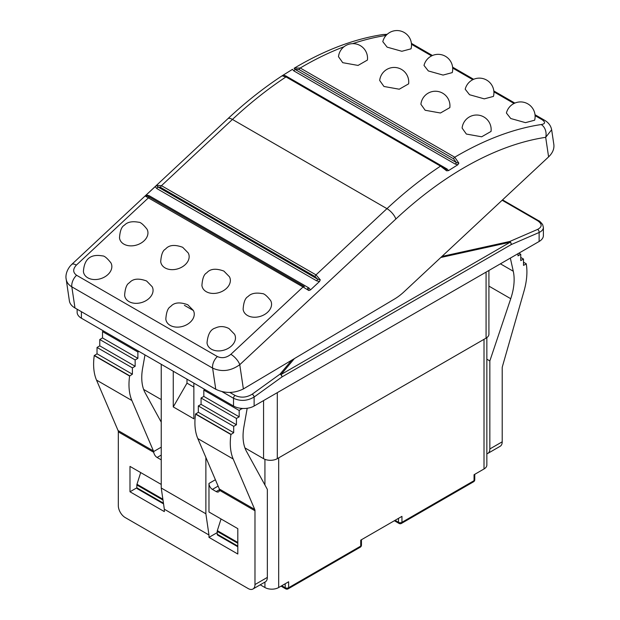 <?xml version="1.0" encoding="UTF-8"?>
<svg xmlns="http://www.w3.org/2000/svg" width="620" height="620" viewBox="0 0 620 620"><rect width="100%" height="100%" fill="white"/><g stroke="black" fill="none" stroke-linecap="round" stroke-linejoin="round"><path stroke-width="0.93" d="M394.537 299.018L243.373 388.942L239.762 364.7A9.711 3.705 -133 0 0 230.865 354.322C226.432 357.833 221.937 358.577 217.372 356.547A9.711 5.611 120 0 0 212.613 368.11C221.751 372.233 230.795 371.093 239.762 364.7L395.847 219.031A330.212 190.65 -60 0 1 545.685 137.33L551.637 129.758C550.839 125.612 548.367 122.38 544.228 120.055A9.711 5.611 120 0 0 544.221 120.048A9.711 5.611 120 0 0 541.965 119.614C545.654 122.186 545.399 123.83 541.206 124.55A9.711 7.208 81.5 0 1 545.685 137.33L548.599 156.891L404.124 291.726A48.561 28.04 -60 0 1 394.537 299.018M66.061 278.349L69.401 301.01C69.866 303.73 71.719 306.055 74.981 307.985L215.76 389.267C224.928 393.568 234.128 393.468 243.373 388.942M222.107 391.677L233.515 398.265C240.389 401.435 247.256 401.024 254.123 397.032L282.007 376.921A2.426 1.217 -125.8 0 0 280.077 374.085A2.426 1.534 39.9 0 1 281.015 374.55L294.353 358.616M66.146 279.139C66.673 282.333 68.572 284.898 71.827 286.835L212.613 368.11L215.76 389.267M235.026 395.428A2.426 1.403 -60 0 0 233.515 398.265L233.515 406.03A14.57 8.409 0 0 0 254.123 406.03L254.123 397.032A2.426 1.217 -125.8 0 0 252.193 394.196C246.465 397.645 240.746 398.055 235.026 395.428L229.857 392.452M548.599 156.891C552.614 153.008 554.365 148.885 553.846 144.514L551.645 129.75M440.797 257.502L510.245 242.203A2.426 1.155 -102.4 0 0 509.733 241.49A2.426 1.566 66.6 0 1 511.236 244.575A2.426 1.403 -120 0 0 510.245 242.203L281.015 374.55A2.426 1.403 60 0 1 282.007 376.921L511.236 244.575L539.121 232.485A2.426 1.566 -113.4 0 0 537.618 229.408L509.733 241.49L441.952 256.424M541.206 124.55A339.923 196.253 120 0 0 454.755 157.217L458.854 163.145L457.808 164.781L448.493 170.616L447.183 169.082A1.945 1.124 -60 0 1 446.292 169.268M441.781 166.137A1.945 1.124 120 0 0 441.595 165.974A1.945 1.124 120 0 0 440.518 166.129L446.617 170.81L448.493 170.616M308.938 287.974L149.102 195.688L146.204 195.006L155.178 186.628L156.775 188.534L316.611 280.813L319.509 281.503L310.535 289.873L308.938 287.974A1.945 1.124 -60 0 1 307.597 288.393L308.822 290.509L310.535 289.873M304.358 286.572L147.762 196.114L304.358 286.572A1.945 1.124 120 0 0 303.017 286.99L308.822 290.509M319.509 281.503L320.284 279.814L315.999 274.877L161.479 185.667L156.682 185.357L155.178 186.628M217.372 356.547L76.585 275.264C72.827 272.49 72.749 269.103 76.353 265.112A9.711 3.705 -133 0 0 71.742 264.422L70.083 266.174C65.394 272.226 65.759 277.512 66.154 279.07M146.204 195.006L145.22 196.052L303.017 286.99L230.865 354.322M299.042 69.556L453.561 158.767A1.945 1.124 -60 0 1 454.755 157.217L300.235 68.006L294.329 68.161L294.95 69.347L299.042 69.556A1.945 1.124 -60 0 1 300.235 68.006A339.923 196.253 -60 0 1 344.007 46.74M294.074 68.324L294.485 68.06C324.593 50.135 354.051 38.967 382.865 34.55A9.711 7.208 81.5 0 1 386.322 35.146M282.085 75.818L285.998 76.919L440.518 166.129A339.923 196.253 120 0 0 386.958 208.653L315.999 274.877A1.945 1.124 -60 0 0 315.061 276.582L317.548 279.108L157.705 186.829L160.541 187.372A1.945 1.124 -60 0 1 161.479 185.667L232.438 119.443A339.923 196.253 -60 0 1 285.998 76.919A1.945 1.124 120 0 1 287.068 76.764A1.945 1.124 120 0 0 287.068 76.764C285.603 75.508 283.945 75.191 282.092 75.818L292.485 69.331L293.795 70.866A1.945 1.124 120 0 0 294.95 69.347L456.367 162.541L458.854 163.145M77.136 309.233L77.136 312.263A14.57 8.409 0 0 0 81.406 318.207L81.406 311.69M233.515 406.03L81.406 318.207M539.121 241.482A14.57 8.409 0 0 0 543.391 235.538L543.391 227.408C543.322 229.478 541.903 231.167 539.121 232.485L539.121 241.482L254.123 406.03M446.617 170.81L445.966 169.043L446.509 169.446L441.595 165.974A1.945 1.124 120 0 0 441.587 165.974L287.068 76.764A1.945 1.124 120 0 1 287.262 76.927M342.744 62.682L338.497 56.699A14.57 14.57 0 0 1 354.656 43.749A14.57 14.57 0 0 1 367.42 60.062L358.05 65.425L342.744 62.682M387.136 47.151L382.803 41.656A14.57 14.57 0 0 1 400.536 31A14.57 14.57 0 0 1 411.029 48.833L401.853 51.282L387.136 47.151M379.688 80.484A14.57 14.57 0 0 1 395.862 67.541A14.57 14.57 0 0 1 408.627 83.847L399.249 89.21L383.951 86.475L379.696 80.484M452.22 72.618L443.06 75.074L428.335 70.944L424.01 65.441A14.57 14.57 0 0 1 441.742 54.793A14.57 14.57 0 0 1 452.236 72.625M449.825 107.64L440.456 113.003L425.157 110.259L420.903 104.276A14.57 14.57 0 0 1 437.061 91.334A14.57 14.57 0 0 1 449.833 107.64M465.202 89.234A14.57 14.57 0 0 1 482.941 78.577A14.57 14.57 0 0 1 493.443 96.41L484.267 98.859L469.542 94.728L465.217 89.234M466.364 134.052L462.109 128.069A14.57 14.57 0 0 1 478.268 115.118A14.57 14.57 0 0 1 491.04 131.432L481.663 136.795L466.364 134.052M510.748 118.521L506.416 113.026A14.57 14.57 0 0 1 524.148 102.37A14.57 14.57 0 0 1 534.642 120.203L525.473 122.651L510.748 118.521M293.795 70.866L455.204 164.06A1.945 1.124 120 0 0 456.367 162.533L453.561 158.767M267.623 312.24A14.57 10.517 162.5 0 1 252.572 317.115A14.57 10.517 162.5 0 1 243.125 309.233C243.613 302.165 245.256 297.941 248.047 296.554C250.992 293.407 255.704 292.423 262.19 293.601C264.012 293.438 266.825 295.755 270.63 300.545A14.57 10.517 162.5 0 1 267.623 312.24M188.294 253.107A14.57 10.517 162.5 0 1 177.956 268.786A14.57 10.517 162.5 0 1 160.712 261.617M144.011 240.878A14.57 10.517 162.5 0 1 128.96 245.745A14.57 10.517 162.5 0 1 119.505 237.863C119.993 230.81 121.629 226.595 124.411 225.207C127.371 222.037 132.091 221.046 138.578 222.231C140.399 222.069 143.212 224.386 147.017 229.183A14.57 10.517 162.5 0 1 144.011 240.878M107.911 274.559A14.57 10.517 162.5 0 1 92.861 279.434A14.57 10.517 162.5 0 1 83.413 271.545C84.227 258.982 90.582 253.774 102.478 255.913C104.307 255.758 107.121 258.075 110.918 262.865A14.57 10.517 162.5 0 1 107.911 274.559M152.202 286.789A14.57 10.517 162.5 0 1 141.856 302.467A14.57 10.517 162.5 0 1 124.612 295.306M193.401 310.581A14.57 10.517 162.5 0 1 183.063 326.26A14.57 10.517 162.5 0 1 165.819 319.091M229.501 276.892A14.57 10.517 162.5 0 1 219.154 292.57A14.57 10.517 162.5 0 1 201.911 285.409M231.524 345.929A14.57 10.517 162.5 0 1 216.473 350.804A14.57 10.517 162.5 0 1 207.026 342.914C207.785 334.327 210.56 329.36 215.349 328.019C219.697 325.957 224.246 326.135 229.005 328.569L234.538 334.234A14.57 10.517 162.5 0 1 231.524 345.929M320.284 279.814L317.548 279.108A1.945 1.124 120 0 1 316.611 280.813M156.775 188.534A1.945 1.124 120 0 0 157.705 186.829L156.682 185.357M145.22 196.052L147.762 196.114A1.945 1.124 -60 0 0 149.102 195.688M447.183 169.082L285.774 75.888A1.945 1.124 -60 0 1 285.58 75.996M143.631 389.422L161.239 399.59M164.331 509.221L161.239 488.01L205.879 513.779L208.971 534.99L164.331 509.221L164.331 511.601L129.991 491.776L129.991 466.395L161.239 484.437M161.239 488.01L161.239 364.297M205.879 457.459L205.879 513.779M173.259 371.24L173.259 406.921L193.858 418.818L193.858 383.137M186.992 379.169L186.992 383.137L173.259 406.921M186.992 383.137L193.858 387.097M215.396 479.733L208.971 483.445L208.971 511.996L237.809 528.651L237.809 554.024L208.971 537.37L208.971 534.99M208.971 537.37L217.209 532.611M221.046 518.971L217.326 530.65A1.945 1.124 120 0 0 217.209 531.371L217.519 530.054M244.923 447.904L263.562 458.668A9.711 5.611 0 0 0 277.303 458.668L486.072 338.132A9.711 5.611 0 0 0 488.917 334.165L488.917 270.475M486.855 359.205L489.846 360.933L489.846 448.95A9.711 5.611 60 0 1 487.839 453.398L500.2 446.261A9.711 5.611 -120 0 0 502.208 441.82L502.208 368.032A4.859 2.806 120 0 1 502.448 366.435L524.016 291.082A58.272 33.643 120 0 0 526.279 263.988L523.497 265.376L523.497 259.028L520.754 260.617L520.754 254.27L518.002 255.858L518.002 253.681M252.968 589L265.329 581.862A9.711 5.611 -120 0 0 267.344 577.414L254.983 584.552A9.711 5.611 60 0 1 252.968 589A9.711 5.611 60 0 1 248.108 588.519L125.186 517.545A9.711 5.611 60 0 1 118.319 505.649L118.319 431.869L153.744 452.321A4.859 2.806 -120 0 0 157.116 457.475L161.239 455.096M247.194 408.262L243.916 426.762A48.561 28.04 120 0 0 246.45 451.298L267.344 489.397L267.344 577.414M204.848 389.476L203.817 390.073L203.817 396.413L201.066 398.001L201.066 404.349L198.323 405.93L198.323 412.277L195.54 414.098A58.272 33.643 120 0 0 197.811 438.572L219.371 489.033A4.859 2.806 -60 0 1 219.55 489.63L219.55 490.311A4.859 2.806 60 0 1 218.604 491.815A4.859 2.806 60 0 1 216.179 491.575L212.404 489.397L218.116 486.096M208.971 483.445A4.859 2.806 -120 0 0 212.404 489.397M160.898 459.66L157.116 457.475M254.983 584.552L254.983 510.771A4.859 2.806 120 0 0 254.735 509.446L233.174 458.994A58.272 33.643 -60 0 1 230.911 434.519L233.694 432.698L233.694 426.351L236.437 424.762L236.437 418.423L239.181 416.834L239.181 410.494L241.932 408.425M129.991 491.776L136.857 487.808A1.945 1.124 120 0 0 137.26 488.7L163.548 503.874M487.839 453.398A9.711 5.611 60 0 1 486.855 453.77M510.345 258.098L513.275 271.242A48.561 28.04 -60 0 1 510.74 298.708L489.846 360.933M264.934 582.087L264.934 587.528L260.229 584.807M264.934 587.528A9.711 5.611 0 0 0 278.675 587.528L278.675 457.87M484.011 339.318L484.011 468.976L474.052 474.726L474.052 480.671A2.426 1.403 60 0 1 473.548 481.786L401.442 523.419A2.426 2.426 0 0 1 399.017 523.419A2.426 1.403 -60 0 1 398.513 522.304A2.426 1.403 0 0 0 401.946 522.304L401.946 516.359L360.739 540.144L360.739 546.096A2.426 1.403 60 0 1 360.236 547.204L288.13 588.837A2.426 2.426 0 0 1 285.696 588.837A2.426 1.403 -60 0 1 285.2 587.729A2.426 1.403 0 0 0 288.633 587.729L288.633 581.777L278.675 587.528M484.011 468.976A9.711 5.611 0 0 0 486.855 465.015L486.855 337.621M103.548 330.995L102.517 331.591L102.517 337.931L99.774 339.52L99.774 345.859L97.03 347.448L97.03 353.795L94.248 355.617A58.272 33.643 120 0 0 96.511 380.091L118.071 430.543A4.859 2.806 -60 0 1 118.319 431.869M144.987 354.919L142.616 368.28A48.561 28.04 120 0 0 145.15 392.817L161.239 422.15M161.239 447.167L153.62 451.569A4.859 2.806 120 0 0 153.442 450.965L131.882 400.512A58.272 33.643 -60 0 1 129.611 376.038L132.393 374.209L132.393 367.869L135.144 366.281L135.144 359.941L137.888 358.352L137.888 352.005L138.919 351.416M153.62 451.569L153.744 452.321M140.694 472.579L136.981 484.259A1.945 1.124 120 0 0 136.857 484.979L136.857 487.808L163.448 503.161M237.809 543.26L217.209 531.371L217.209 534.2A1.945 1.124 120 0 0 217.612 535.091L237.809 546.747M523.497 262.206L526.248 263.787M520.754 257.447L523.497 259.028M518.863 253.185L520.754 254.27M288.13 588.837A2.426 1.403 -120 0 0 288.633 587.729L360.739 546.096A2.426 1.403 0 0 0 361.452 545.104L361.452 539.733M401.442 523.419A2.426 1.403 -120 0 0 401.946 522.304L474.052 480.671A2.426 1.403 0 0 0 474.765 479.679L474.765 474.315M94.279 355.376L129.65 375.798M97.03 353.795L132.393 374.209M97.03 347.448L132.393 367.869M99.774 345.859L135.144 366.281M99.774 339.52L135.144 359.941M102.517 337.931L137.888 358.352M102.517 331.591L137.888 352.005M195.579 413.858L230.942 434.279M198.323 412.277L233.694 432.698M198.323 405.93L233.694 426.351M201.066 404.349L236.437 424.762M201.066 398.001L236.437 418.423M203.817 396.413L239.181 416.834M203.817 390.073L239.181 410.494M240.932 408.324L241.932 408.906M291.71 360.189L280.077 374.085L252.193 394.196M74.981 307.985L71.827 286.835A9.711 5.611 -60 0 1 76.585 275.264M184.388 305.335L193.37 310.519M395.847 219.031A9.711 3.705 -133 0 0 386.958 208.653L232.438 119.443A9.711 3.705 47 0 0 227.835 118.753L71.742 264.422M76.353 265.112L148.498 197.78A1.945 1.124 120 0 1 149.839 197.362M352.648 43.656A339.923 196.253 -60 0 1 386.058 35.433M502.146 200.245L537.618 220.728C542.306 223.96 542.306 226.85 537.618 229.408M411.486 44.284L431.597 55.893M452.693 68.076L472.804 79.685M493.9 91.861L514.011 103.478M535.099 115.653L541.965 119.614M455.204 164.06L457.808 164.781M285.774 75.888L283.17 75.16M160.541 187.372L315.061 276.582M543.384 227.362L542.609 224.494C540.516 221.96 539.191 220.697 538.625 220.72A2.426 1.403 120 0 0 538.617 220.712A2.426 1.403 120 0 0 537.618 220.728M263.562 400.582L263.562 458.668M277.303 458.668L277.303 392.646M486.072 272.118L486.072 338.132M219.55 490.311L254.983 510.771M502.208 441.82L489.846 448.95M264.934 459.327L264.934 485.011M219.55 489.63L216.179 491.575M254.735 509.446L219.371 489.033M153.442 450.965L118.071 430.543M488.917 286.115L510.74 298.708M500.425 263.826L513.275 271.242M285.2 583.761L285.2 587.729L281.767 585.745M360.739 544.112L360.739 540.144M398.513 518.343L398.513 522.304L395.079 520.32M474.052 478.694L474.052 474.726M96.511 380.091L131.882 400.512M94.248 355.617L129.611 376.038M197.811 438.572L233.174 458.994M195.54 414.098L230.911 434.519M136.857 484.979L162.998 500.069M162.866 499.209L136.981 484.259M237.809 542.469L217.326 530.65M237.809 546.096L217.209 534.2M281.317 586.001A2.426 1.403 120 0 0 281.728 586.543L285.696 588.837M227.835 118.753C245.489 102.284 263.578 87.97 282.1 75.81M387.167 34.317L382.904 34.542M411.409 43.369L432.435 55.506M452.608 67.154L473.641 79.298M493.814 90.946L514.848 103.083M535.021 114.731L544.221 120.048M502.541 199.88L538.617 220.712M188.224 252.968L182.691 247.303C174.732 244.358 169.004 244.954 165.517 249.085C162.82 250.395 161.223 254.588 160.712 261.648M152.125 286.657L146.591 280.984C138.632 278.047 132.912 278.644 129.425 282.767C126.728 284.084 125.124 288.269 124.612 295.337M193.332 310.442L187.798 304.776C179.839 301.839 174.112 302.428 170.624 306.559C167.935 307.869 166.331 312.062 165.819 319.13M229.431 276.76L223.89 271.087C215.931 268.15 210.211 268.747 206.724 272.87C204.026 274.187 202.43 278.372 201.919 285.44M360.236 547.204A2.426 2.426 0 0 0 361.452 545.104M473.548 481.786A2.426 2.426 0 0 0 474.765 479.679M399.017 523.419L394.367 520.73M281.162 586.094A2.426 2.426 0 0 0 281.728 586.543"/></g></svg>
